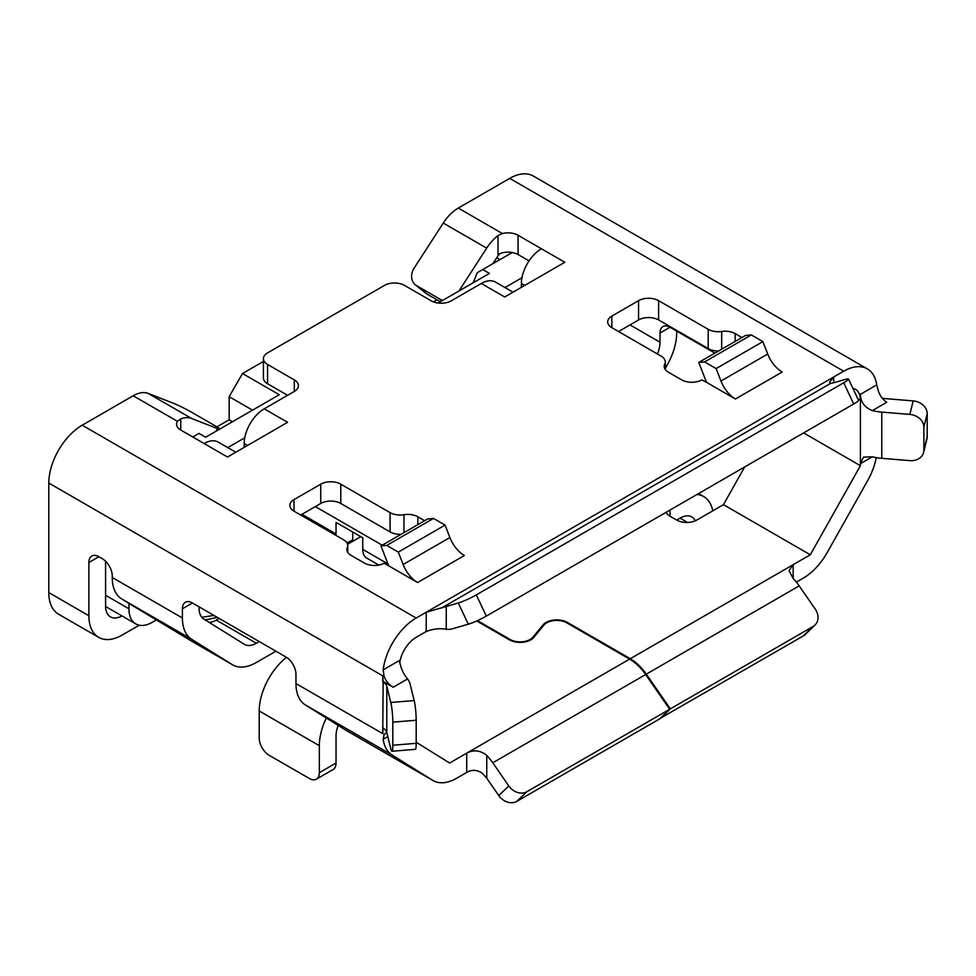 <?xml version="1.0" encoding="UTF-8"?>
<svg xmlns="http://www.w3.org/2000/svg" width="976" height="976" viewBox="0 0 976 976"><rect width="100%" height="100%" fill="white"/><g stroke="black" fill="none" stroke-linecap="round" stroke-linejoin="round"><path stroke-width="1.46" d="M215.415 616.271A23.619 13.64 120 0 1 213.744 615.441L211.987 614.294M204.692 619.589A33.062 19.093 120 0 0 209.12 619.187L217.258 617.332M347.578 544.266L360.754 536.666M438.114 303.024L489.403 273.414L482.717 269.559L512.229 252.516M473.116 282.808L477.288 272.694L482.717 269.559M216.904 426.878L229.153 419.802L232.495 421.73M156.099 620.102L152.341 622.273A33.062 19.093 120 0 1 135.81 623.908A33.062 19.093 120 0 1 128.954 608.78L128.954 603.436L192.15 641.452A47.238 27.267 -60 0 0 192.614 641.72L232.691 664.863A47.238 27.267 -60 0 1 232.227 664.583L192.15 641.452M433.429 301.865L436.967 299.827M229.153 419.802L229.153 396.671L242.512 373.527L279.258 394.731L205.619 437.248L198.945 433.393L192.748 436.967M242.512 373.527L263.41 361.462M121.939 615.905A23.619 13.64 -60 0 1 110.471 616.893A23.619 13.64 -60 0 1 105.579 606.084L105.579 561.237M227.774 447.606L244.744 437.809M504.982 287.554L521.953 277.757M229.153 396.671L252.54 410.164M346.931 542.827A18.898 10.907 -60 0 0 349.396 541.668L352.739 539.74L352.739 532.03L362.755 537.813L362.755 549.39A18.898 10.907 120 0 0 366.671 558.04L378.847 565.067M336.098 535.458A18.898 10.907 -60 0 1 336.037 533.957L336.037 522.392L362.755 537.813M521.404 287.334L521.404 283.479A28.341 16.36 -60 0 1 541.436 248.77L564.823 262.263L504.702 296.972L481.314 283.479L451.266 300.828A14.164 8.186 180 0 1 431.221 300.828L404.503 285.407A14.164 8.186 0 0 0 384.459 285.407L267.57 352.897A14.164 8.186 0 0 0 263.41 358.68L263.41 377.956A14.164 8.186 180 0 0 267.57 383.751L287.603 395.317M541.436 248.77L518.061 235.265A14.164 8.186 180 0 0 502.408 233.545L498.016 235.606L498.016 254.553A14.164 8.186 0 0 1 518.061 254.553L529.041 260.885M399.709 662.997A23.619 13.64 120 0 1 416.191 637.316L426.207 631.533C433.1 628.849 439.786 628.093 446.252 629.276A37.783 21.814 -120 0 0 452.266 628.825L468.297 624.201A14.164 1.635 154.7 0 0 486.329 616.1L853.719 403.991A14.164 1.635 154.7 0 0 858.514 400.258L848.498 379.042A14.164 1.635 -25.3 0 0 845.704 379.31L833.687 382.775L833.687 376.992L843.703 371.209L509.704 178.376L458.281 208.071A33.062 19.093 -60 0 0 443.263 223.065L414.202 267.997A14.164 11.529 -51.4 0 0 415.373 284.858A14.164 11.529 -51.4 0 0 416.545 285.651L427.281 294.227A14.164 11.529 128.6 0 1 426.109 293.434L415.373 284.858M718.617 350.982A14.164 8.186 180 0 1 708.198 348.591L658.605 319.957A14.164 8.186 0 0 0 638.56 319.957L618.528 331.523M401.136 534.287A14.164 8.186 180 0 1 390.071 531.908L340.77 503.457A14.164 8.186 0 0 0 320.738 503.457L300.693 515.023M664.741 368.623L664.741 364.158A14.164 8.186 180 0 0 664.205 366.39A14.164 8.186 180 0 0 668.353 372.173L681.712 379.884A14.164 8.186 180 0 0 701.756 379.884L706.502 382.311L698.779 362.438L704.574 361.925L716.14 368.599L720.959 381.03A23.619 13.64 60 0 0 735.416 399.013L706.502 382.311M741.931 337.525L735.148 333.609L735.148 341.441M708.198 348.591L708.198 329.315A14.164 8.186 0 0 0 721.679 331.462A14.164 8.186 180 0 1 735.148 333.609M708.198 329.315L658.605 300.669L658.605 319.957M611.842 316.102L611.842 327.668A14.164 8.186 180 0 1 607.694 321.885A14.164 8.186 180 0 1 611.842 316.102L638.56 300.669A14.164 8.186 180 0 1 658.605 300.669M611.842 327.668L661.142 356.13A14.164 8.186 0 0 1 665.29 361.913A14.164 8.186 0 0 1 664.741 364.158M735.416 399.013L782.179 372.027A23.619 13.64 60 0 1 767.722 354.032L762.903 341.6L716.14 368.599M698.779 362.438L745.542 335.439L751.325 334.927L762.903 341.6M751.325 334.927L704.574 361.925M449.887 537.52A23.619 13.64 60 0 0 464.356 555.515L417.594 582.513L388.668 565.812L380.957 545.938L386.74 545.413L398.306 552.099L445.068 525.1L449.887 537.52L403.137 564.518L398.306 552.099M294.02 511.168A14.164 8.186 180 0 1 289.872 505.385A14.164 8.186 180 0 1 294.02 499.602L294.02 511.168L343.613 539.801A14.164 8.186 0 0 1 347.761 545.584A14.164 8.186 0 0 1 347.334 547.585A14.164 8.186 180 0 0 346.907 549.573A14.164 8.186 180 0 0 351.055 555.356L364.426 563.079A14.164 8.186 180 0 0 384.19 563.225L388.668 565.812M390.071 531.908L390.071 512.632L340.77 484.169A14.164 8.186 180 0 0 320.738 484.169L294.02 499.602M390.071 512.632A14.164 8.186 0 0 0 403.966 514.718A14.164 8.186 180 0 1 417.862 516.792L417.862 524.624M424.645 520.708L417.862 516.792M263.41 358.68A14.164 8.186 0 0 0 267.57 364.463L294.288 379.884A14.164 8.186 180 0 1 298.436 385.679A14.164 8.186 180 0 1 294.288 391.461L264.228 408.81A28.341 16.36 120 0 0 244.183 443.519L244.183 447.374M235.789 452.23L218.282 442.116A28.341 16.36 120 0 0 204.106 443.519L227.481 457.024L287.603 422.315L264.228 408.81M204.106 443.519L180.731 430.026A14.164 8.186 180 0 1 176.571 424.243A14.164 8.186 180 0 1 177.486 421.351L180.731 418.875A33.062 19.093 120 0 1 191.625 418.472L148.206 393.413A33.062 19.093 120 0 0 133.187 395.768L82.204 425.207A47.238 27.267 120 0 0 48.8 483.047L48.8 592.578A47.238 27.267 -60 0 0 58.584 614.209L98.661 637.34A47.238 27.267 -60 0 1 88.877 615.722L88.877 562.493A14.164 8.186 60 0 1 91.817 556.015A14.164 8.186 60 0 1 98.893 556.71L102.236 558.638A14.164 8.186 60 0 1 112.264 575.999L112.264 577.487A47.238 27.267 -60 0 0 121.585 598.837L128.954 603.436M383.165 669.878L399.489 660.459C400.611 667.767 403.308 673.928 407.565 678.93L393.194 687.238C389.29 684.969 386.276 681.443 384.129 676.661L383.165 669.878A47.238 27.267 120 0 1 416.191 618.028L833.687 376.992L829.527 382.275L830.515 383.458L833.687 382.775M417.594 582.513A23.619 13.64 60 0 1 403.137 564.518M445.068 525.1L433.503 518.427L427.72 518.939L380.957 545.938M433.503 518.427L386.74 545.413M799.185 585.893L646.307 674.148L670.366 708.857L813.215 626.385A14.164 11.456 46.1 0 0 815.021 625.018A14.164 11.456 46.1 0 0 815.216 609.024L799.185 585.893A37.783 21.814 -120 0 0 793.171 578.5L789.023 570.643L793.171 564.677L810.3 554.783L860.405 465.698L860.405 463.722L863.504 457.134L872.373 456.805A37.783 21.814 0 0 0 881.779 458.317L909.827 460.635A14.164 11.456 -166.1 0 0 923.589 452.461A14.164 11.456 -166.1 0 0 923.857 450.217L923.857 427.134A14.164 11.456 -166.1 0 0 909.827 414.41L881.779 412.092L881.779 458.317M872.373 456.805L860.405 463.722L860.405 394.353C860.698 402.136 864.687 407.541 872.373 410.579A37.783 21.814 0 0 0 881.779 412.092M219.917 428.989A14.164 1.013 27.1 0 0 215.11 425.804L191.735 412.311A14.164 1.013 27.1 0 0 174.033 403.515L148.206 393.413M219.454 429.257A14.164 1.013 27.1 0 1 217.453 428.586L191.625 418.472M665.29 368.428L667.377 364.707A47.238 27.267 -60 0 0 676.71 332.596L676.71 331.108M657.434 353.995A23.619 13.64 -60 0 0 660.008 342.234L660.008 333.036A14.164 8.186 60 0 1 662.936 326.545A14.164 8.186 60 0 1 670.024 327.253L714.883 353.141M882.231 398.171A14.164 8.186 0 0 0 885.122 398.598L913.17 400.904A14.164 11.456 13.9 0 1 927.2 413.629L927.2 436.723A14.164 11.456 13.9 0 1 926.932 438.968L923.589 452.461M872.373 410.579L886.745 402.283C883.073 399.892 880.303 396.219 878.449 391.266L876.729 384.922A47.238 27.267 120 0 0 867.322 368.867L533.323 176.046A47.238 27.267 120 0 0 509.704 178.376M867.322 368.867A47.238 27.267 120 0 0 843.703 371.209M796.355 582.123L803.187 578.17A47.238 27.267 120 0 0 827.27 552.44L867.774 480.399A47.238 27.267 120 0 0 876.216 457.61M810.3 554.783L723.46 504.653L696.742 520.074A14.164 8.186 0 0 1 676.71 520.074L670.024 516.219A14.164 8.186 180 0 1 666.23 512.241M723.46 504.653L744.664 466.955M532.896 638.328L532.896 637.194L543.107 624.847A15.116 8.723 180 0 1 546.06 622.432A15.116 8.723 180 0 1 567.434 622.432L630.276 658.727A37.783 21.814 -120 0 1 646.307 674.148M477.447 620.626L510.082 639.463A14.164 8.186 180 0 0 530.127 639.463A14.164 8.186 180 0 0 532.896 637.194M660.227 718.348L803.187 636.023A14.164 11.456 46.1 0 0 805.005 634.668L815.021 625.018M670.366 708.857L660.337 718.495M687.519 522.465L680.04 518.146L676.71 520.074M803.626 432.917L860.405 465.698M712.773 510.826A47.238 27.267 120 0 0 703.659 496.528A47.238 27.267 120 0 0 697.084 494.429M680.04 518.146A23.619 13.64 -60 0 1 691.85 516.975A23.619 13.64 -60 0 1 695.315 520.806M319.335 745.688L259.213 710.979L259.213 737.978A14.164 8.186 -120 0 0 269.23 755.326L309.319 778.47A14.164 8.186 -120 0 0 316.395 779.165A14.164 8.186 -120 0 0 319.335 772.687L319.335 745.688A47.238 27.267 -60 0 1 326.338 718.019M259.213 710.979A47.238 27.267 -60 0 1 286.493 657.324M259.213 641.561L256.31 643.245A23.619 13.64 -60 0 1 244.5 644.404A23.619 13.64 -60 0 1 244.268 644.27L203.764 619.016A23.619 13.64 -60 0 1 199.092 608.341L199.092 606.852M232.227 664.583L191.723 639.329A47.238 27.267 -60 0 1 182.402 617.979L182.402 608.78A14.164 8.186 60 0 1 185.33 602.29A14.164 8.186 60 0 1 192.418 602.997L285.931 656.982A14.164 8.186 60 0 1 295.96 674.343L295.96 683.542A47.238 27.267 -60 0 0 305.281 704.892L345.785 730.146A47.238 27.267 -60 0 0 346.248 730.426L433.088 780.556A47.238 27.267 120 0 0 456.695 778.226L466.723 772.431C471.518 769.527 476.581 769.686 481.912 772.919L486.756 778.226L498.785 795.574L508.801 785.936A14.164 11.456 46.1 0 0 526.845 791.719L669.695 709.247L645.648 674.538A37.783 21.814 -120 0 0 629.618 659.105L566.763 622.822A14.164 8.186 180 0 0 546.719 622.822A14.164 8.186 180 0 0 543.949 625.079L533.738 637.438A15.116 8.723 180 0 1 530.785 639.841A15.116 8.723 180 0 1 509.411 639.841L476.703 620.956M393.194 687.238L383.165 681.443A47.238 27.267 -60 0 1 382.787 675.88L382.787 681.663A14.164 8.186 180 0 1 386.801 686.299L390.803 702.488A14.164 1.635 -94.7 0 1 392.816 722.155L392.816 745.249A14.164 1.635 -94.7 0 1 391.974 751.264A14.164 1.635 -94.7 0 1 390.803 748.714L386.801 732.525A14.164 8.186 180 0 0 382.787 727.889L382.787 733.671A47.238 27.267 -60 0 1 383.117 728.084M219.136 618.418L216.221 620.102A23.619 13.64 -60 0 1 209.145 622.371M139.251 625.201L122.281 634.998A47.238 27.267 -60 0 1 98.661 637.34M275.915 651.199L256.31 662.521A47.238 27.267 -60 0 1 232.691 664.863M316.395 779.165L333.097 769.527A14.164 8.186 60 0 0 336.037 763.037L336.037 736.05A23.619 13.64 120 0 1 338.16 725.4M407.565 678.93A37.783 21.814 180 0 1 410.176 684.371L414.19 700.561A14.164 1.635 85.3 0 1 416.191 720.227L416.191 743.322A14.164 1.635 85.3 0 1 415.349 749.336L391.974 751.264M446.252 629.276L446.252 606.462L458.269 602.985A14.164 1.635 -25.3 0 0 476.312 594.896L843.703 382.775A14.164 1.635 -25.3 0 0 848.498 379.042M446.252 606.462L426.207 612.245L426.207 631.533M383.165 681.443L382.787 727.889M387.801 736.575L383.165 739.247L384.129 734.452L386.789 732.488M383.165 739.247A47.238 27.267 120 0 0 392.12 755.021L432.624 780.288A47.238 27.267 120 0 0 433.088 780.556M645.648 674.538L492.77 762.793A37.783 21.814 60 0 0 486.756 755.4C480.29 750.263 473.616 749.519 466.723 753.155L466.723 772.431M492.77 762.793L508.801 785.936M669.695 709.247L659.666 718.885L516.816 801.357A14.164 11.456 -133.9 0 1 498.785 795.574M416.191 742.211L449.594 763.037L629.618 659.105M416.545 285.651L439.92 299.144A14.164 11.529 -51.4 0 0 442.884 300.266M500.139 253.54A9.443 5.453 120 0 0 497.406 256.7L492.904 263.679M440.31 301.755L427.281 294.227M481.314 283.479A28.341 16.36 -60 0 1 495.491 282.076L512.998 292.178M498.016 235.606A33.062 19.093 120 0 0 486.682 248.136L458.964 290.982M857.733 398.598L860.405 400.136A23.619 13.64 120 0 0 855.513 389.326A23.619 13.64 120 0 0 852.902 388.375M213.744 615.441L201.788 617.283M499.944 259.616L496.735 257.762M105.579 595.275L128.954 608.78M362.755 549.39L387.936 563.921M382.226 545.206L315.321 506.581M336.037 533.957L301.962 514.291M721.679 349.225L721.679 331.462M638.56 300.669L638.56 319.957M767.722 354.032L720.959 381.03M502.408 233.545L458.281 208.071M177.486 421.351L133.187 395.768M416.191 618.028L82.204 425.207M403.966 532.652L403.966 514.718M340.77 484.169L340.77 503.457M320.738 484.169L320.738 503.457M347.334 547.585L347.334 551.574M217.453 428.586L216.123 431.185M180.731 430.026L180.731 418.875M670.024 327.253L660.008 333.036M927.2 436.723L923.857 450.217M927.2 413.629L923.857 427.134M913.17 400.904L909.827 414.41M543.107 626.116L543.107 624.847M793.171 578.5L793.171 564.677L630.276 658.727M803.187 636.023L813.215 626.385M567.434 622.432L567.434 623.2M510.082 640.207L510.082 639.463M660.008 342.234L629.996 324.91M670.024 510.045L670.024 516.219M382.787 733.671L295.96 683.542M382.787 675.88L48.8 483.047M88.877 615.722L48.8 592.578M182.402 617.979L112.264 577.487M256.31 643.245L216.221 620.102M88.877 562.493L98.893 556.71M192.418 602.997L182.402 608.78M336.037 763.037L319.335 772.687M843.703 382.775L853.719 403.991M441.408 608.097L830.515 383.458M476.312 594.896L486.329 616.1M458.269 602.985L468.297 624.201M390.803 702.488L414.19 700.561M392.816 745.249L416.191 743.322M392.816 722.155L416.191 720.227M386.801 732.525L386.801 686.299M392.12 755.021L305.281 704.892M486.756 755.4L486.756 778.226M516.816 801.357L526.845 791.719M432.624 780.288L345.785 730.146M191.723 639.329L121.585 598.837M267.57 383.751L267.57 364.463M294.288 379.884L294.288 391.461M244.183 443.519L247.526 445.446M439.92 299.144L441.982 300.791M518.061 254.553L518.061 235.265M524.734 285.407L521.404 283.479M486.682 248.136L443.263 223.065M860.405 394.353L876.729 384.922M105.579 606.462L135.81 623.908M665.29 369.526L665.29 361.913M347.761 545.584L347.761 552.379M698.548 493.575L703.659 496.528"/></g></svg>
